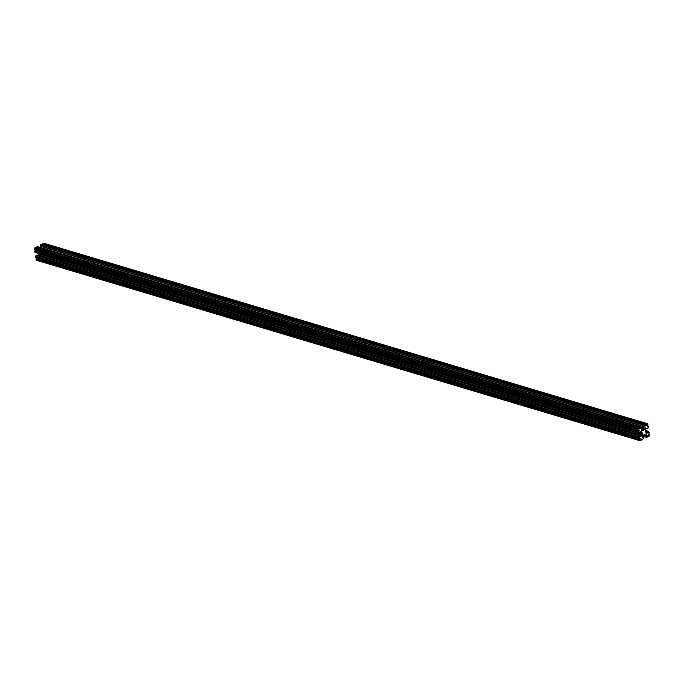 <?xml version="1.0" encoding="UTF-8"?>
<svg xmlns="http://www.w3.org/2000/svg" width="684" height="684" viewBox="0 0 684 684"><rect width="100%" height="100%" fill="white"/><g stroke="black" fill="none" stroke-linecap="round" stroke-linejoin="round"><path stroke-width="1.03" d="M35.619 252.678L34.824 252.165L34.722 251.079L638.617 431.621L34.67 251.267M34.824 252.165L638.719 432.707L638.565 431.809M638.283 430.142L34.371 249.549L638.266 430.091L638.095 429.124L34.2 248.583L34.405 248.121L638.3 428.663L638.095 429.124M34.371 249.549L34.2 248.583M641.122 431.262L639.728 432.006L639.497 433.22L34.884 252.259M35.32 247.745L639.078 428.252L638.3 428.663M638.266 430.091L639.198 430.296L638.617 431.621M641.472 431.365L642.361 433.117L639.643 432.305M642.182 435.434L38.287 254.893L38.03 255.32L641.925 435.862L642.361 433.117M641.925 435.862L640.395 436.563M36.337 255.218L640.173 435.708L640.532 436.606M640.096 435.717L36.124 255.218L35.594 256.329L35.807 257.458L639.685 437.991M35.577 256.457L639.472 437.008L640.019 435.759M639.472 437.008L639.625 437.897L35.73 257.355M640.027 439.384L36.03 259.074L639.925 439.615L640.634 438.547L639.625 437.897M639.925 439.615L640.096 440.59L36.201 260.04L640.13 440.684M641.447 439.299L642.43 439.59L641.866 438.812L641.19 440.359L640.096 440.59M642.43 439.59L643.815 438.128L642.857 437.572M642.951 438.068L643.653 437.811M643.097 438.111L642.78 435.785L645.029 433.989M645.551 434.083L645.106 434.024M646.32 434.314L646.619 436.05L643.422 435.101M643.234 435.298L646.619 436.05M646.525 436.281L642.892 435.665M642.712 435.87L645.961 436.58M645.858 436.811L642.678 435.956M648.552 434.049L649.629 434.451L649.595 435.879L648.74 436.307L648.064 435.503L647.44 437.025L646.645 437.418L645.876 436.905M646.645 437.418L642.627 436.212L646.645 437.418M649.552 434.349L648.697 434.254L649.33 432.733L648.423 431.339L645.474 430.484L645.858 432.314M645.482 430.552L648.321 431.339M648.244 431.382L645.534 430.826M645.611 431.518L648.27 432.314L648.141 431.604M648.27 432.314L645.705 431.801M646.773 433.28L648.167 432.544M646.423 433.177L645.918 432.314M647.312 427.97L645.97 428.68L645.474 430.484M647.517 428.03L647.645 428.731L646.508 428.398M646.705 424.183L42.707 243.872L646.705 424.183L647.645 423.755L647.97 424.926L647.363 426.517L648.193 426.542L648.423 427.543L647.645 428.731M646.611 424.413L646.029 425.739L645.405 424.909L41.433 244.376L645.337 424.918M644.097 426.696L40.262 246.197L40.638 244.855L644.61 425.303L645.328 424.918M644.61 425.303L644.063 426.551L40.168 246.001M40.185 246.095L644.063 426.551M644.08 426.645L644.747 426.465M41.373 247.779L645.26 428.261L644.961 426.525M645.26 428.261L643.601 430.296L641.481 429.655M641.224 427.124L37.269 246.591L641.25 427.124L642.037 427.731L641.276 428.492L641.575 430.227L643.601 430.296M641.25 427.124L37.355 246.582M641.173 427.132L640.455 427.517L36.56 246.975L640.455 427.517M639.078 428.252L639.831 429.039L640.352 427.671M35.175 247.702L34.405 248.121M36.32 248.01L36.457 247.129M37.269 246.591L36.56 246.975M41.365 247.719L41.151 246.462M40.715 244.752L41.433 244.376M42.707 243.872L42.562 244.675M42.81 243.641L43.588 243.23L647.483 423.772M36.03 259.074L36.201 260.04M36.132 258.843L36.739 257.996L640.634 438.547M38.03 255.32L37.586 255.551M38.287 254.893L38.398 253.781L642.293 434.331M639.241 430.869L35.346 250.327L34.722 251.079M640.224 439.282L36.329 258.74M646.645 424.661L42.75 244.111M648.62 435.956L647.748 435.699M638.574 430.108L639.198 430.296M639.634 432.143L642.225 432.921M641.925 432.194L640.292 431.707L641.917 432.177M35.577 252.661L639.472 433.211M642.259 432.998L639.625 432.211M640.198 428.697L639.249 428.415M641.489 429.714L643.387 430.279M641.549 430.091L642.686 430.433L641.549 430.082M643.456 430.262L641.481 429.672M639.702 432.63L642.31 433.417M642.421 434.058L639.574 433.203M36.038 255.312L639.933 435.853M639.489 436.871L35.594 256.329M38.484 253.627L642.379 434.169M642.31 433.323L639.685 432.536M646.457 428.423L647.663 428.782M647.201 426.252L648.167 426.542L647.201 426.243M645.67 425.268L646.371 425.482M644.294 429.791L641.344 428.911M641.43 429.364L643.781 430.065M645.115 428.757L642.028 427.833M641.293 428.577L644.405 429.518M644.533 425.397L40.638 244.855M40.185 245.872L644.08 426.414M641.327 428.782L644.345 429.689M643.721 430.125L641.438 429.449M649.475 434.357L648.56 434.083M648.398 431.33L645.474 430.45L648.381 431.322M647.688 435.956L648.68 436.255M648.663 436.204L647.688 435.913M642.652 436.024L645.935 436.999M35.602 252.67L639.497 433.22M34.448 249.651L638.343 430.193M35.26 247.693L639.155 428.235M640.173 435.708L36.278 255.166M35.807 257.458L639.702 437.999M643.738 437.803L642.849 437.538M641.438 439.325L642.49 439.632M640.25 440.795L36.355 260.245M647.722 428.834L646.414 428.449M644.157 426.748L40.262 246.197M41.51 244.368L645.405 424.909M647.645 423.755L43.75 243.205M647.68 435.99L648.74 436.307"/></g></svg>
